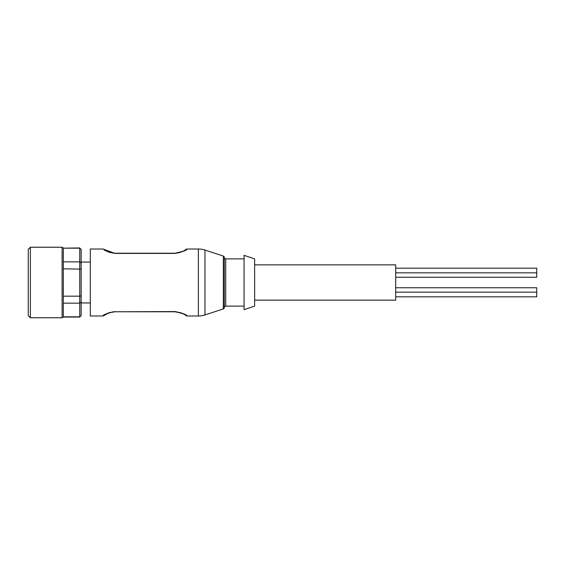 <?xml version="1.0" encoding="UTF-8"?>
<svg xmlns="http://www.w3.org/2000/svg" width="565" height="565" viewBox="0 0 565 565"><rect width="100%" height="100%" fill="white"/><g stroke="black" fill="none" stroke-linecap="round" stroke-linejoin="round"><path stroke-width="0.85" d="M174.945 311.583L174.945 311.767C182.566 313.342 186.259 314.649 186.026 315.687C186.266 314.649 182.573 313.342 174.945 311.767L114.999 311.767L174.945 311.583C183.159 313.356 187.149 314.825 186.923 315.997L198.364 315.997A21.159 21.159 0 0 0 204.961 314.945L223.345 308.914A1.413 1.413 0 0 0 224.312 307.572L224.312 257.428A1.413 1.413 0 0 0 223.345 256.086L204.961 250.055A21.159 21.159 0 0 0 198.364 249.003L186.916 249.003C187.149 250.175 183.159 251.651 174.945 253.417L114.999 253.417L103.028 249.003L90.315 249.003L90.315 315.997L103.021 315.997C102.795 314.825 106.792 313.356 114.999 311.583L108.183 312.897M224.312 307.537A1.413 1.413 0 0 1 225.725 306.124L244.066 306.124M224.312 257.463A1.413 1.413 0 0 0 225.725 258.876L244.066 258.876M81.148 249.546L79.736 248.176L81.148 249.356L81.148 269.117L63.322 268.827L63.322 317.057L79.736 317.057L81.148 315.454L79.736 317.057M395.698 287.755L536.75 287.755L536.75 296.816L395.698 296.816M395.698 268.184L536.75 268.184L536.75 277.245L395.698 277.245M536.75 272.839L395.698 272.839M536.75 292.162L395.698 292.162M90.315 262.047L81.148 262.047M90.315 302.953L81.148 302.953M62.101 317.763L62.101 247.237L30.369 247.237L30.369 317.763L62.101 317.763L63.322 317.057M254.638 306.124L254.638 258.876L244.066 255.345L244.066 309.655L254.638 306.124M30.369 247.237L28.25 249.356L28.25 315.644L30.369 317.763M254.638 300.135L395.698 300.135L395.698 264.865L254.638 264.865M180.369 312.622L181.874 313.187M183.632 314.055L184.67 314.691M114.999 311.767L109.13 312.77L104.843 314.988M105.789 314.366L106.326 314.048M112.435 311.958L113.417 311.838M109.575 252.378L107.993 251.778M106.46 251.022L105.267 250.302M104.49 249.758L104.13 249.483M174.945 253.417L174.945 253.233C182.559 251.658 186.259 250.352 186.026 249.313C186.266 250.352 182.573 251.651 174.945 253.233L114.999 253.233C107.371 251.651 103.678 250.352 103.918 249.313C103.692 250.352 107.385 251.658 114.999 253.233L114.999 253.417M184.621 250.337L185.44 249.772M183.83 250.832L180.383 252.371M177.212 253.085L180.786 252.237M81.148 269.117L81.148 315.454M81.148 302.07L79.736 303.151L79.736 316.824L63.322 316.824M81.148 295.883L79.736 296.173L79.736 303.151L63.322 303.151M81.148 262.93L79.736 261.849L79.736 296.173L63.322 296.173M79.736 248.176L79.736 261.849L63.322 261.849L63.322 248.176L79.736 248.176M63.322 261.849L63.322 268.827M79.736 247.943L63.322 248.176M223.345 308.914L223.345 256.086M198.364 315.997L198.364 249.003M204.961 314.945L204.961 250.055M225.725 258.876L225.725 306.124M181.605 313.074L176.414 311.838M185.758 315.489L186.916 315.997M180.623 312.713L183.858 314.182M109.13 312.777L113.876 311.809M106.312 314.076L104.13 315.489M104.207 315.482L103.021 316.005M109.243 252.265L113.734 253.184M104.186 249.511L103.028 249.003M109.504 252.35L106.086 250.811M186.916 249.003L185.765 249.504M62.101 247.237L63.322 247.943"/></g></svg>
